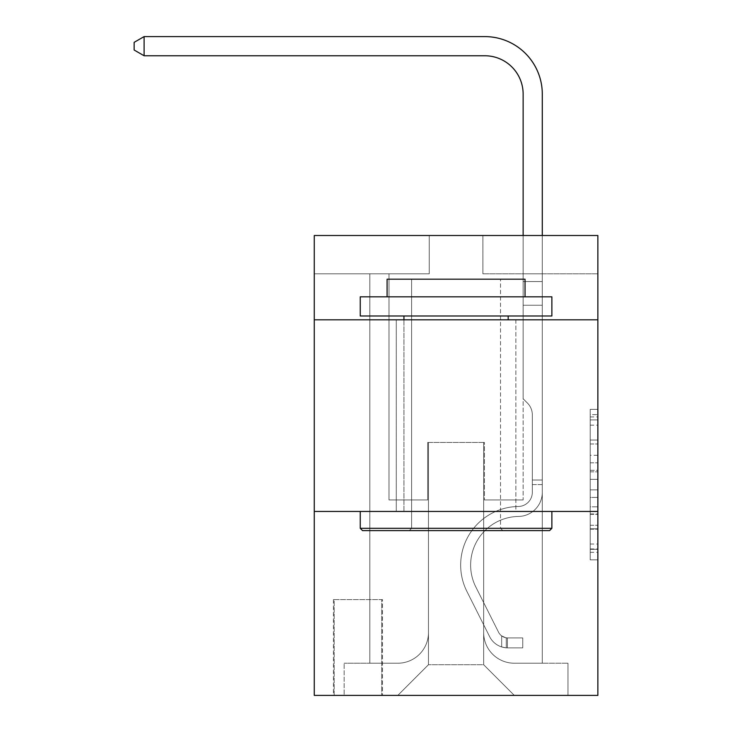 <?xml version="1.0" encoding="UTF-8"?>
<svg xmlns="http://www.w3.org/2000/svg" width="732" height="732" viewBox="0 0 732 732"><rect width="100%" height="100%" fill="white"/><g stroke="black" fill="none" stroke-linecap="round" stroke-linejoin="round"><path stroke-width="0.55" stroke-dasharray="3.66 2.75" d="M590.202 455.277L590.202 479.35L597.861 479.35L597.861 552.331L597.861 416.901L597.861 479.35L590.202 479.35L590.202 414.641L590.202 559.852L590.202 409.38L590.202 549.32L597.861 549.32L590.202 549.32L597.861 549.32L590.202 549.32L590.202 525.247L590.202 559.852L597.861 559.852L597.861 409.38L597.861 548.945L597.861 489.882L590.202 489.882L597.861 489.882L597.861 525.247L597.861 419.912L590.202 419.912L597.861 419.912L597.861 559.852L597.861 416.901L597.861 559.852L590.202 559.852L590.202 409.38L597.861 409.38L597.861 416.901L597.861 409.38L597.861 416.901L597.861 409.38L597.861 414.641L597.861 409.38L590.202 409.38L590.202 419.912L597.861 419.912L590.202 419.912L590.202 455.277L597.861 455.277M515.85 319.82L515.85 511.439L396.277 511.439L515.85 511.439L396.277 511.439L515.85 511.439L515.85 319.82L396.277 319.82L396.277 511.439L396.277 319.82L515.85 319.82M382.479 599.59L333.426 599.59L382.479 599.59L382.479 695.4L333.426 695.4L382.479 695.4M333.426 599.59L333.426 695.4M597.861 470.319L597.861 462.798L597.861 470.319L590.202 470.319L590.202 440.033L590.202 529.19L590.202 506.809L597.861 506.809L590.202 506.809L590.202 559.852L597.861 559.852L590.202 559.852L597.861 559.852L590.202 559.852L590.202 409.38L597.861 409.38L590.202 409.38L597.861 409.38L590.202 409.38L590.202 470.319L597.861 470.319M597.861 511.439L597.861 695.4L314.266 695.4L314.266 511.439L597.861 511.439L597.861 235.503L482.891 235.503L597.861 235.503L597.861 273.832L597.861 235.503L314.266 235.503L429.236 235.503L314.266 235.503L314.266 273.832L429.236 273.832L314.266 273.832L314.266 235.503L314.266 319.82L597.861 319.82L314.266 319.82L314.266 511.439L597.861 511.439L314.266 511.439M369.834 273.832L369.834 663.21L397.805 663.21A30.662 30.662 0 0 0 428.467 632.549L428.467 442.457L428.467 664.738L428.467 442.457L428.467 664.738L428.467 442.457L483.66 442.457L483.66 632.549A30.662 30.662 0 0 0 514.312 663.21L542.293 663.21L542.293 273.832L542.293 663.21L542.293 273.832L542.293 663.21L542.293 273.832L542.293 663.21L542.293 273.832L542.293 663.21L542.293 273.832L542.293 663.21L542.293 273.832L542.293 663.21L542.293 273.832L542.293 663.21L542.293 273.832L542.293 663.21L542.293 273.832L542.293 663.21L567.968 663.21L514.312 663.21L542.293 663.21L514.312 663.21L542.293 663.21L514.312 663.21L542.293 663.21L514.312 663.21L542.293 663.21L514.312 663.21L542.293 663.21L514.312 663.21L542.293 663.21L514.312 663.21L542.293 663.21L514.312 663.21L542.293 663.21L542.293 273.832L523.133 273.832L542.293 273.832L523.133 273.832L542.293 273.832L523.133 273.832L542.293 273.832L523.133 273.832L542.293 273.832L523.133 273.832L542.293 273.832L523.133 273.832L542.293 273.832L523.133 273.832L542.293 273.832L523.133 273.832L542.293 273.832L523.133 273.832L542.293 273.832L523.133 273.832L542.293 273.832L542.293 663.21L514.312 663.21A30.662 30.662 0 0 1 483.66 632.549A30.662 30.662 0 0 0 514.312 663.21A30.662 30.662 0 0 1 483.66 632.549A30.662 30.662 0 0 0 514.312 663.21A30.662 30.662 0 0 1 483.66 632.549A30.662 30.662 0 0 0 514.312 663.21A30.662 30.662 0 0 1 483.66 632.549A30.662 30.662 0 0 0 514.312 663.21A30.662 30.662 0 0 1 483.66 632.549A30.662 30.662 0 0 0 514.312 663.21A30.662 30.662 0 0 1 483.66 632.549A30.662 30.662 0 0 0 514.312 663.21A30.662 30.662 0 0 1 483.66 632.549A30.662 30.662 0 0 0 514.312 663.21A30.662 30.662 0 0 1 483.66 632.549A30.662 30.662 0 0 0 514.312 663.21A30.662 30.662 0 0 1 483.66 632.549L483.66 442.457L483.66 664.738L428.467 664.738L483.66 664.738L514.312 695.4L567.968 695.4L397.805 695.4L514.312 695.4L483.66 664.738L514.312 695.4L483.66 664.738L483.66 442.457L483.66 664.738L483.66 442.457L427.698 442.457L427.698 499.947L388.994 499.947L388.994 273.832L369.834 273.832L369.834 663.21L397.805 663.21A30.662 30.662 0 0 0 428.467 632.549L428.467 442.457L427.698 442.457L427.698 499.947L388.994 499.947L388.994 273.832L369.834 273.832L369.834 663.21L397.805 663.21L344.159 663.21L397.805 663.21L369.834 663.21L369.834 273.832L369.834 663.21L369.834 273.832L369.834 663.21L369.834 273.832L369.834 663.21L369.834 273.832L369.834 663.21L369.834 273.832L369.834 663.21L369.834 273.832L369.834 663.21L369.834 273.832L369.834 663.21L369.834 273.832L388.994 273.832L369.834 273.832L388.994 273.832L369.834 273.832L388.994 273.832L369.834 273.832L388.994 273.832L369.834 273.832L388.994 273.832L369.834 273.832L388.994 273.832L369.834 273.832L388.994 273.832L369.834 273.832L388.994 273.832L369.834 273.832L388.994 273.832L369.834 273.832L369.834 663.21L369.834 273.832M428.467 632.549L428.467 442.457L427.698 442.457L427.698 499.947L388.994 499.947L388.994 273.832L388.994 499.947L388.994 273.832L388.994 499.947L388.994 273.832L388.994 499.947L388.994 273.832L388.994 499.947L388.994 273.832L388.994 499.947L388.994 273.832L388.994 499.947L388.994 273.832L388.994 499.947L388.994 273.832L388.994 499.947L388.994 273.832L388.994 499.947L427.698 499.947L388.994 499.947L427.698 499.947L388.994 499.947L427.698 499.947L388.994 499.947L427.698 499.947L388.994 499.947L427.698 499.947L388.994 499.947L427.698 499.947L388.994 499.947L427.698 499.947L388.994 499.947L427.698 499.947L388.994 499.947L427.698 499.947L427.698 442.457L427.698 499.947L427.698 442.457L427.698 499.947L427.698 442.457L427.698 499.947L427.698 442.457L427.698 499.947L427.698 442.457L427.698 499.947L427.698 442.457L427.698 499.947L427.698 442.457L427.698 499.947L427.698 442.457L427.698 499.947L427.698 442.457L428.467 442.457L427.698 442.457L428.467 442.457L427.698 442.457L428.467 442.457L427.698 442.457L428.467 442.457L427.698 442.457L428.467 442.457L427.698 442.457L428.467 442.457L427.698 442.457L428.467 442.457L427.698 442.457L428.467 442.457L427.698 442.457L428.467 442.457L428.467 632.549A30.662 30.662 0 0 1 397.805 663.21A30.662 30.662 0 0 0 428.467 632.549A30.662 30.662 0 0 1 397.805 663.21A30.662 30.662 0 0 0 428.467 632.549A30.662 30.662 0 0 1 397.805 663.21A30.662 30.662 0 0 0 428.467 632.549A30.662 30.662 0 0 1 397.805 663.21A30.662 30.662 0 0 0 428.467 632.549A30.662 30.662 0 0 1 397.805 663.21A30.662 30.662 0 0 0 428.467 632.549A30.662 30.662 0 0 1 397.805 663.21A30.662 30.662 0 0 0 428.467 632.549A30.662 30.662 0 0 1 397.805 663.21A30.662 30.662 0 0 0 428.467 632.549A30.662 30.662 0 0 1 397.805 663.21A30.662 30.662 0 0 0 428.467 632.549M597.861 273.832L482.891 273.832L597.861 273.832M334.195 695.4L381.711 695.4L334.195 695.4L334.195 599.59L381.711 599.59L381.711 695.4L381.711 599.59L334.195 599.59L334.195 695.4M344.159 695.4L397.805 695.4L428.467 664.738L397.805 695.4L428.467 664.738L397.805 695.4L344.159 695.4L344.159 663.21L344.159 695.4M484.419 442.457L483.66 442.457L484.419 442.457L483.66 442.457L484.419 442.457L483.66 442.457L484.419 442.457L483.66 442.457L484.419 442.457L483.66 442.457L484.419 442.457L483.66 442.457L484.419 442.457L483.66 442.457L484.419 442.457L483.66 442.457L484.419 442.457L483.66 442.457L484.419 442.457L483.66 442.457L484.419 442.457L484.419 499.947L484.419 442.457M482.891 273.832L482.891 235.503L482.891 273.832M429.236 273.832L429.236 235.503L429.236 273.832M567.968 663.21L567.968 695.4L567.968 663.21M523.133 273.832L523.133 499.947L484.419 499.947L523.133 499.947L484.419 499.947L523.133 499.947L484.419 499.947L523.133 499.947L484.419 499.947L523.133 499.947L484.419 499.947L523.133 499.947L484.419 499.947L523.133 499.947L484.419 499.947L523.133 499.947L484.419 499.947L523.133 499.947L484.419 499.947L523.133 499.947L484.419 499.947L523.133 499.947L523.133 273.832M597.861 319.82L314.266 319.82M590.202 479.35L597.861 479.35L590.202 479.35M590.202 414.641L590.202 409.38L590.202 414.641L597.861 414.641L590.202 414.641M590.202 528.815L590.202 497.403L590.202 528.815L597.861 528.815L590.202 528.815M590.202 497.403L590.202 489.882L597.861 489.882L590.202 489.882L590.202 497.403L597.861 497.403L590.202 497.403M590.202 440.033L590.202 419.912L590.202 440.033L597.861 440.033L590.202 440.033M590.202 409.38L597.861 409.38L590.202 409.38L590.202 416.901L590.202 409.38L597.861 409.38M590.202 559.852L597.861 559.852L590.202 559.852L590.202 552.331L590.202 559.852M542.293 484.611L542.293 281.546L542.293 305.253L542.293 281.546L523.133 281.546L523.133 94.089A38.32 38.32 42.6 0 0 484.804 55.76L144.103 55.76L144.103 36.6L484.804 36.6A57.489 57.489 -137.4 0 1 542.293 94.089L542.293 305.253L542.293 281.546L523.133 281.546L523.133 305.253L542.293 305.253L542.293 281.546L542.293 305.253L542.293 281.546L523.133 281.546L523.133 94.089A38.32 38.32 42.6 0 0 484.804 55.76L144.103 55.76L134.139 50.014L134.139 42.346L134.139 50.014L144.103 55.76L144.103 36.6L484.804 36.6A57.489 57.489 -137.4 0 1 542.293 94.089L542.293 305.253L542.293 281.546L523.133 281.546L542.293 281.546L542.293 305.253L542.293 281.546L523.133 281.546L523.133 94.089A38.32 38.32 42.6 0 0 484.804 55.76L144.103 55.76L134.139 50.014L134.139 42.346L144.103 36.6L144.103 55.76L144.103 36.6L134.139 42.346L134.139 50.014L144.103 55.76L134.139 50.014L134.139 42.346L144.103 36.6L484.804 36.6A57.489 57.489 -137.4 0 1 542.293 94.089L542.293 305.253L542.293 281.546L523.133 281.546L523.133 398.766L527.452 403.085A16.653 16.653 -137.4 0 1 532.329 414.861A16.653 16.653 42.6 0 0 527.452 403.085L523.133 398.766L523.133 305.253L542.293 305.253L542.293 281.546L542.293 305.253L542.293 281.546L523.133 281.546L523.133 94.089A38.32 38.32 42.6 0 0 484.804 55.76L144.103 55.76L144.103 36.6L484.804 36.6A57.489 57.489 -137.4 0 1 542.293 94.089L542.293 492.297A24.147 24.147 -137.4 0 1 518.531 516.444A24.147 24.147 42.6 0 0 542.293 492.297L542.293 305.253L523.133 305.253L523.133 281.546L542.293 281.546L523.133 281.546L523.133 94.089A38.32 38.32 42.6 0 0 484.804 55.76L144.103 55.76L134.139 50.014L144.103 55.76L144.103 36.6L144.103 55.76L134.139 50.014L134.139 42.346L134.139 50.014L144.103 55.76L144.103 36.6L134.139 42.346L144.103 36.6L484.804 36.6A57.489 57.489 -137.4 0 1 542.293 94.089L542.293 305.253L523.133 305.253L523.133 398.766L527.452 403.085A16.653 16.653 -137.4 0 1 532.329 414.861A16.653 16.653 42.6 0 0 527.452 403.085L523.133 398.766L523.133 281.546L523.133 305.253L542.293 305.253L542.293 492.297A24.147 24.147 -137.4 0 1 518.531 516.444A24.147 24.147 42.6 0 0 542.293 492.297L542.293 305.253L523.133 305.253L523.133 398.766L527.452 403.085A16.653 16.653 -137.4 0 1 532.329 414.861A16.653 16.653 42.6 0 0 527.452 403.085L523.133 398.766L523.133 94.089A38.32 38.32 42.6 0 0 484.804 55.76L144.103 55.76L134.139 50.014L134.139 42.346L134.139 50.014L144.103 55.76L144.103 36.6L484.804 36.6A57.489 57.489 -137.4 0 1 542.293 94.089L542.293 281.546L523.133 281.546L542.293 281.546L542.293 492.297A24.147 24.147 -137.4 0 1 518.531 516.444A24.147 24.147 42.6 0 0 542.293 492.297L542.293 305.253L523.133 305.253L523.133 398.766L527.452 403.085A16.653 16.653 -137.4 0 1 532.329 414.861A16.653 16.653 42.6 0 0 527.452 403.085L523.133 398.766L523.133 305.253L542.293 305.253L542.293 492.297A24.147 24.147 -137.4 0 1 518.531 516.444A48.669 48.669 42.6 0 0 475.809 586.963A48.669 48.669 -137.4 0 1 518.531 516.444A24.147 24.147 42.6 0 0 542.293 492.297L542.293 305.253L523.133 305.253L523.133 94.089A38.32 38.32 42.6 0 0 484.804 55.76L144.103 55.76L134.139 50.014L134.139 42.346L144.103 36.6L144.103 55.76L144.103 36.6L134.139 42.346L134.139 50.014L144.103 55.76L134.139 50.014L134.139 42.346L144.103 36.6L484.804 36.6A57.489 57.489 -137.4 0 1 542.293 94.089L542.293 281.546L523.133 281.546L523.133 398.766L527.452 403.085A16.653 16.653 -137.4 0 1 532.329 414.861A16.653 16.653 42.6 0 0 527.452 403.085L523.133 398.766L523.133 305.253L542.293 305.253L542.293 492.297A24.147 24.147 -137.4 0 1 518.531 516.444A24.147 24.147 42.6 0 0 542.293 492.297L542.293 305.253L523.133 305.253L523.133 94.089A38.32 38.32 42.6 0 0 484.804 55.76L144.103 55.76L144.103 36.6L484.804 36.6A57.489 57.489 -137.4 0 1 542.293 94.089L542.293 281.546L523.133 281.546L523.133 94.089A38.32 38.32 42.6 0 0 484.804 55.76L144.103 55.76L134.139 50.014L144.103 55.76L144.103 36.6L144.103 55.76L484.804 55.76L144.103 55.76L144.103 36.6L134.139 42.346L134.139 50.014L134.139 42.346L144.103 36.6L484.804 36.6A57.489 57.489 -137.4 0 1 542.293 94.089L542.293 281.546L542.293 94.089L542.293 281.546L523.133 281.546L523.133 398.766L527.452 403.085A16.653 16.653 -137.4 0 1 532.329 414.861A16.653 16.653 42.6 0 0 527.452 403.085L523.133 398.766L523.133 305.253L542.293 305.253L542.293 492.297A24.147 24.147 -137.4 0 1 518.531 516.444A24.147 24.147 42.6 0 0 542.293 492.297L542.293 305.253L523.133 305.253L523.133 94.089A38.32 38.32 42.6 0 0 484.804 55.76L144.103 55.76L144.103 36.6L484.804 36.6A57.489 57.489 -137.4 0 1 542.293 94.089L542.293 281.546L523.133 281.546L523.133 94.089L523.133 398.766L527.452 403.085A16.653 16.653 -137.4 0 1 532.329 414.861A16.653 16.653 42.6 0 0 527.452 403.085L523.133 398.766L523.133 305.253L542.293 305.253L542.293 492.297A24.147 24.147 -137.4 0 1 518.531 516.444A48.669 48.669 42.6 0 0 475.809 586.963A48.669 48.669 -137.4 0 1 518.531 516.444A24.147 24.147 42.6 0 0 542.293 492.297L542.293 305.253L523.133 305.253L523.133 94.089L523.133 398.766L527.452 403.085A16.653 16.653 -137.4 0 1 532.329 414.861A16.653 16.653 42.6 0 0 527.452 403.085L523.133 398.766L523.133 305.253L542.293 305.253L542.293 492.297A24.147 24.147 -137.4 0 1 518.531 516.444A24.147 24.147 42.6 0 0 542.293 492.297L542.293 305.253L523.133 305.253L523.133 281.546L542.293 281.546L542.293 94.089L542.293 281.546L542.293 94.089L542.293 281.546L523.133 281.546L523.133 94.089L523.133 398.766L527.452 403.085A16.653 16.653 -137.4 0 1 532.329 414.861A16.653 16.653 42.6 0 0 527.452 403.085L523.133 398.766L523.133 305.253L542.293 305.253L542.293 492.297A24.147 24.147 -137.4 0 1 518.531 516.444A24.147 24.147 42.6 0 0 542.293 492.297L542.293 305.253L523.133 305.253L523.133 94.089L523.133 398.766L527.452 403.085A16.653 16.653 -137.4 0 1 532.329 414.861A16.653 16.653 42.6 0 0 527.452 403.085L523.133 398.766L523.133 305.253L542.293 305.253L542.293 492.297L542.293 484.611L532.329 484.611L532.329 480.018L542.293 480.018L532.329 480.018L532.329 492.297L532.329 414.861L532.329 492.297A14.183 14.183 -137.4 0 1 518.375 506.48A14.183 14.183 42.6 0 0 532.329 492.297L532.329 414.861L532.329 492.297L532.329 480.018L542.293 480.018L532.329 480.018L532.329 492.297A14.183 14.183 -137.4 0 1 518.375 506.48A14.183 14.183 42.6 0 0 532.329 492.297L532.329 414.861L532.329 492.297A14.183 14.183 -137.4 0 1 518.375 506.48A14.183 14.183 42.6 0 0 532.329 492.297L532.329 414.861L532.329 492.297L532.329 480.018L542.293 480.018L532.329 480.018L532.329 492.297A14.183 14.183 -137.4 0 1 518.375 506.48A58.633 58.633 42.6 0 0 466.906 591.438A58.633 58.633 -137.4 0 1 518.375 506.48A14.183 14.183 42.6 0 0 532.329 492.297L532.329 414.861L532.329 492.297A14.183 14.183 -137.4 0 1 518.375 506.48A14.183 14.183 42.6 0 0 532.329 492.297L532.329 414.861L532.329 492.297L532.329 480.018L542.293 480.018L532.329 480.018L532.329 492.297A14.183 14.183 -137.4 0 1 518.375 506.48A14.183 14.183 42.6 0 0 532.329 492.297L532.329 414.861L532.329 492.297A14.183 14.183 -137.4 0 1 518.375 506.48A58.633 58.633 42.6 0 0 466.906 591.438A58.633 58.633 -137.4 0 1 518.375 506.48A14.183 14.183 42.6 0 0 532.329 492.297L532.329 414.861L532.329 492.297L532.329 480.018L542.293 480.018L532.329 480.018L532.329 492.297A14.183 14.183 -137.4 0 1 518.375 506.48A14.183 14.183 42.6 0 0 532.329 492.297L532.329 414.861L532.329 492.297A14.183 14.183 -137.4 0 1 518.375 506.48A14.183 14.183 42.6 0 0 532.329 492.297L532.329 414.861L532.329 492.297L532.329 484.611L542.293 484.611M507.413 647.875A20.313 20.313 -137.4 0 1 489.653 636.684L466.906 591.438A58.633 58.633 -137.4 0 1 518.375 506.48A58.633 58.633 42.6 0 0 466.906 591.438L489.653 636.684L466.906 591.438A58.633 58.633 -137.4 0 1 518.375 506.48A14.183 14.183 42.6 0 0 532.329 492.297A14.183 14.183 -137.4 0 1 518.375 506.48A14.183 14.183 42.6 0 0 532.329 492.297A14.183 14.183 42.6 0 1 518.375 506.48A58.633 58.633 42.6 0 0 466.906 591.438A58.633 58.633 -137.4 0 1 518.375 506.48A14.183 14.183 42.6 0 0 532.329 492.297A14.183 14.183 42.6 0 1 518.375 506.48A14.183 14.183 42.6 0 0 532.329 492.297A14.183 14.183 42.6 0 1 518.375 506.48A58.633 58.633 42.6 0 0 466.906 591.438A58.633 58.633 -137.4 0 1 518.375 506.48A14.183 14.183 42.6 0 0 532.329 492.297A14.183 14.183 42.6 0 1 518.375 506.48A58.633 58.633 42.6 0 0 466.906 591.438L489.653 636.684L466.906 591.438A58.633 58.633 -137.4 0 1 518.375 506.48A14.183 14.183 42.6 0 0 532.329 492.297A14.183 14.183 42.6 0 1 518.375 506.48A14.183 14.183 42.6 0 0 532.329 492.297A14.183 14.183 42.6 0 1 518.375 506.48A58.633 58.633 42.6 0 0 466.906 591.438A58.633 58.633 -137.4 0 1 518.375 506.48A14.183 14.183 42.6 0 0 532.329 492.297A14.183 14.183 42.6 0 1 518.375 506.48A58.633 58.633 42.6 0 0 466.906 591.438A58.633 58.633 -137.4 0 1 518.375 506.48A14.183 14.183 42.6 0 0 532.329 492.297A14.183 14.183 42.6 0 1 518.375 506.48A14.183 14.183 42.6 0 0 532.329 492.297A14.183 14.183 42.6 0 1 518.375 506.48A58.633 58.633 42.6 0 0 466.906 591.438L489.653 636.684A20.313 20.313 42.6 0 0 501.667 646.932A20.313 20.313 -137.4 0 1 489.653 636.684L466.906 591.438A58.633 58.633 -137.4 0 1 518.375 506.48A14.183 14.183 42.6 0 0 532.329 492.297A14.183 14.183 42.6 0 1 518.375 506.48A58.633 58.633 42.6 0 0 466.906 591.438A58.633 58.633 -137.4 0 1 518.375 506.48A58.633 58.633 -137.4 0 0 466.906 591.438L489.653 636.684L466.906 591.438A58.633 58.633 -137.4 0 1 518.375 506.48A58.633 58.633 -137.4 0 0 466.906 591.438A58.633 58.633 -137.4 0 1 518.375 506.48A58.633 58.633 -137.4 0 0 466.906 591.438L489.653 636.684L466.906 591.438A58.633 58.633 -137.4 0 1 518.375 506.48A58.633 58.633 -137.4 0 0 466.906 591.438L489.653 636.684A20.313 20.313 42.6 0 0 501.667 646.932C507.578 648.186 507.578 648.186 501.667 646.932C507.578 648.186 507.578 648.186 501.667 646.932A20.313 20.313 -137.4 0 1 489.653 636.684L466.906 591.438A58.633 58.633 -137.4 0 1 518.375 506.48A58.633 58.633 -137.4 0 0 466.906 591.438A58.633 58.633 -137.4 0 1 518.375 506.48A58.633 58.633 -137.4 0 0 466.906 591.438L489.653 636.684L466.906 591.438A58.633 58.633 -137.4 0 1 518.375 506.48A58.633 58.633 -137.4 0 0 466.906 591.438L489.653 636.684L466.906 591.438A58.633 58.633 -137.4 0 1 518.375 506.48A58.633 58.633 -137.4 0 0 466.906 591.438A58.633 58.633 -137.4 0 1 518.375 506.48A58.633 58.633 -137.4 0 0 466.906 591.438L489.653 636.684A20.313 20.313 42.6 0 0 501.667 646.932C507.578 648.186 507.578 648.186 501.667 646.932C507.578 648.186 507.578 648.186 501.667 646.932A20.313 20.313 -137.4 0 1 489.653 636.684L466.906 591.438A58.633 58.633 -137.4 0 1 518.375 506.48A58.633 58.633 -137.4 0 0 466.906 591.438L489.653 636.684A20.313 20.313 42.6 0 0 501.667 646.932C507.578 648.186 507.578 648.186 501.667 646.932C507.578 648.186 507.578 648.186 501.667 646.932A20.313 20.313 -137.4 0 1 489.653 636.684L466.906 591.438L489.653 636.684A20.313 20.313 42.6 0 0 501.667 646.932C507.578 648.186 507.578 648.186 501.667 646.932C507.578 648.186 507.578 648.186 501.667 646.932A20.313 20.313 -137.4 0 1 489.653 636.684L466.906 591.438L489.653 636.684A20.313 20.313 42.6 0 0 501.667 646.932C507.578 648.186 507.578 648.186 501.667 646.932C507.578 648.186 507.578 648.186 501.667 646.932A20.313 20.313 -137.4 0 1 489.653 636.684L466.906 591.438L489.653 636.684A20.313 20.313 42.6 0 0 501.667 646.932C507.578 648.186 507.578 648.186 501.667 646.932C507.578 648.186 507.578 648.186 501.667 646.932A20.313 20.313 -137.4 0 1 489.653 636.684L466.906 591.438L489.653 636.684A20.313 20.313 42.6 0 0 501.667 646.932C507.578 648.186 507.578 648.186 501.667 646.932C507.578 648.186 507.578 648.186 501.667 646.932A20.313 20.313 -137.4 0 1 489.653 636.684L466.906 591.438L489.653 636.684A20.313 20.313 42.6 0 0 501.667 646.932C507.578 648.186 507.578 648.186 501.667 646.932C507.578 648.186 507.578 648.186 501.667 646.932A20.313 20.313 -137.4 0 1 489.653 636.684L466.906 591.438L489.653 636.684A20.313 20.313 42.6 0 0 501.667 646.932C507.578 648.186 507.578 648.186 501.667 646.932C507.578 648.186 507.578 648.186 501.667 646.932A20.313 20.313 -137.4 0 1 489.653 636.684A20.313 20.313 -137.4 0 0 507.413 647.875L507.413 637.911A10.349 10.349 -137.4 0 1 498.556 632.21L475.809 586.963A48.669 48.669 -137.4 0 1 518.531 516.444A48.669 48.669 42.6 0 0 475.809 586.963L498.556 632.21L475.809 586.963A48.669 48.669 -137.4 0 1 518.531 516.444A24.147 24.147 42.6 0 0 542.293 492.297A24.147 24.147 -137.4 0 1 518.531 516.444A24.147 24.147 42.6 0 0 542.293 492.297A24.147 24.147 42.6 0 1 518.531 516.444A48.669 48.669 42.6 0 0 475.809 586.963A48.669 48.669 -137.4 0 1 518.531 516.444A24.147 24.147 42.6 0 0 542.293 492.297A24.147 24.147 42.6 0 1 518.531 516.444A24.147 24.147 42.6 0 0 542.293 492.297A24.147 24.147 42.6 0 1 518.531 516.444A48.669 48.669 42.6 0 0 475.809 586.963A48.669 48.669 -137.4 0 1 518.531 516.444A24.147 24.147 42.6 0 0 542.293 492.297A24.147 24.147 42.6 0 1 518.531 516.444A48.669 48.669 42.6 0 0 475.809 586.963L498.556 632.21L475.809 586.963A48.669 48.669 -137.4 0 1 518.531 516.444A24.147 24.147 42.6 0 0 542.293 492.297A24.147 24.147 42.6 0 1 518.531 516.444A24.147 24.147 42.6 0 0 542.293 492.297A24.147 24.147 42.6 0 1 518.531 516.444A48.669 48.669 42.6 0 0 475.809 586.963A48.669 48.669 -137.4 0 1 518.531 516.444A24.147 24.147 42.6 0 0 542.293 492.297A24.147 24.147 42.6 0 1 518.531 516.444A48.669 48.669 42.6 0 0 475.809 586.963A48.669 48.669 -137.4 0 1 518.531 516.444A24.147 24.147 42.6 0 0 542.293 492.297A24.147 24.147 42.6 0 1 518.531 516.444A24.147 24.147 42.6 0 0 542.293 492.297A24.147 24.147 42.6 0 1 518.531 516.444A48.669 48.669 42.6 0 0 475.809 586.963L498.556 632.21A10.349 10.349 42.6 0 0 501.667 635.898C507.477 638.569 507.477 638.569 501.667 635.898C507.477 638.569 507.477 638.569 501.667 635.898A10.349 10.349 -137.4 0 1 498.556 632.21L475.809 586.963A48.669 48.669 -137.4 0 1 518.531 516.444A24.147 24.147 42.6 0 0 542.293 492.297A24.147 24.147 42.6 0 1 518.531 516.444A48.669 48.669 42.6 0 0 475.809 586.963A48.669 48.669 -137.4 0 1 518.531 516.444A48.669 48.669 -137.4 0 0 475.809 586.963L498.556 632.21L475.809 586.963A48.669 48.669 -137.4 0 1 518.531 516.444A48.669 48.669 -137.4 0 0 475.809 586.963A48.669 48.669 -137.4 0 1 518.531 516.444A48.669 48.669 -137.4 0 0 475.809 586.963L498.556 632.21L475.809 586.963A48.669 48.669 -137.4 0 1 518.531 516.444A48.669 48.669 -137.4 0 0 475.809 586.963L498.556 632.21A10.349 10.349 42.6 0 0 501.667 635.898C507.477 638.569 507.477 638.569 501.667 635.898C507.477 638.569 507.477 638.569 501.667 635.898A10.349 10.349 -137.4 0 1 498.556 632.21L475.809 586.963A48.669 48.669 -137.4 0 1 518.531 516.444A48.669 48.669 -137.4 0 0 475.809 586.963A48.669 48.669 -137.4 0 1 518.531 516.444A48.669 48.669 -137.4 0 0 475.809 586.963L498.556 632.21L475.809 586.963A48.669 48.669 -137.4 0 1 518.531 516.444A48.669 48.669 -137.4 0 0 475.809 586.963L498.556 632.21L475.809 586.963A48.669 48.669 -137.4 0 1 518.531 516.444A48.669 48.669 -137.4 0 0 475.809 586.963A48.669 48.669 -137.4 0 1 518.531 516.444A48.669 48.669 -137.4 0 0 475.809 586.963L498.556 632.21A10.349 10.349 42.6 0 0 501.667 635.898C507.477 638.569 507.477 638.569 501.667 635.898C507.477 638.569 507.477 638.569 501.667 635.898A10.349 10.349 -137.4 0 1 498.556 632.21L475.809 586.963A48.669 48.669 -137.4 0 1 518.531 516.444A48.669 48.669 -137.4 0 0 475.809 586.963L498.556 632.21A10.349 10.349 42.6 0 0 501.667 635.898C507.477 638.569 507.477 638.569 501.667 635.898C507.477 638.569 507.477 638.569 501.667 635.898A10.349 10.349 -137.4 0 1 498.556 632.21L475.809 586.963L498.556 632.21A10.349 10.349 42.6 0 0 501.667 635.898C507.477 638.569 507.477 638.569 501.667 635.898C507.477 638.569 507.477 638.569 501.667 635.898A10.349 10.349 -137.4 0 1 498.556 632.21L475.809 586.963L498.556 632.21A10.349 10.349 42.6 0 0 501.667 635.898C507.477 638.569 507.477 638.569 501.667 635.898C507.477 638.569 507.477 638.569 501.667 635.898A10.349 10.349 -137.4 0 1 498.556 632.21L475.809 586.963L498.556 632.21A10.349 10.349 42.6 0 0 501.667 635.898C507.477 638.569 507.477 638.569 501.667 635.898C507.477 638.569 507.477 638.569 501.667 635.898A10.349 10.349 -137.4 0 1 498.556 632.21L475.809 586.963L498.556 632.21A10.349 10.349 42.6 0 0 501.667 635.898C507.477 638.569 507.477 638.569 501.667 635.898C507.477 638.569 507.477 638.569 501.667 635.898A10.349 10.349 -137.4 0 1 498.556 632.21L475.809 586.963L498.556 632.21A10.349 10.349 42.6 0 0 501.667 635.898C507.477 638.569 507.477 638.569 501.667 635.898C507.477 638.569 507.477 638.569 501.667 635.898A10.349 10.349 -137.4 0 1 498.556 632.21L475.809 586.963L498.556 632.21A10.349 10.349 42.6 0 0 501.667 635.898C507.477 638.569 507.477 638.569 501.667 635.898C507.477 638.569 507.477 638.569 501.667 635.898A10.349 10.349 -137.4 0 1 498.556 632.21A10.349 10.349 -137.4 0 0 507.413 637.911L507.413 647.875L522.749 647.875L507.413 647.875A20.313 20.313 -137.4 0 1 489.653 636.684A20.313 20.313 -137.4 0 0 507.413 647.875L507.413 637.911L522.749 637.911L507.413 637.911A10.349 10.349 -137.4 0 1 498.556 632.21A10.349 10.349 -137.4 0 0 507.413 637.911L507.413 647.875L522.749 647.875L522.749 637.911L522.749 647.875L507.413 647.875A20.313 20.313 -137.4 0 1 489.653 636.684A20.313 20.313 -137.4 0 0 507.413 647.875L507.413 637.911L522.749 637.911L507.413 637.911A10.349 10.349 -137.4 0 1 498.556 632.21A10.349 10.349 -137.4 0 0 507.413 637.911L507.413 647.875L522.749 647.875L522.749 637.911L522.749 647.875L507.413 647.875A20.313 20.313 -137.4 0 1 489.653 636.684A20.313 20.313 -137.4 0 0 507.413 647.875L507.413 637.911L522.749 637.911L507.413 637.911A10.349 10.349 -137.4 0 1 498.556 632.21A10.349 10.349 -137.4 0 0 507.413 637.911L507.413 647.875L522.749 647.875L522.749 637.911L522.749 647.875L507.413 647.875A20.313 20.313 -137.4 0 1 489.653 636.684A20.313 20.313 -137.4 0 0 507.413 647.875L507.413 637.911L522.749 637.911L507.413 637.911A10.349 10.349 -137.4 0 1 498.556 632.21A10.349 10.349 -137.4 0 0 507.413 637.911L507.413 647.875L522.749 647.875L522.749 637.911L522.749 647.875L507.413 647.875A20.313 20.313 -137.4 0 1 489.653 636.684A20.313 20.313 -137.4 0 0 507.413 647.875L507.413 637.911L522.749 637.911L507.413 637.911A10.349 10.349 -137.4 0 1 498.556 632.21A10.349 10.349 -137.4 0 0 507.413 637.911L507.413 647.875L522.749 647.875L522.749 637.911L522.749 647.875L507.413 647.875A20.313 20.313 -137.4 0 1 489.653 636.684A20.313 20.313 -137.4 0 0 507.413 647.875L507.413 637.911L522.749 637.911L507.413 637.911A10.349 10.349 -137.4 0 1 498.556 632.21A10.349 10.349 -137.4 0 0 507.413 637.911L507.413 647.875L522.749 647.875L522.749 637.911L522.749 647.875L507.413 647.875A20.313 20.313 -137.4 0 1 489.653 636.684A20.313 20.313 -137.4 0 0 507.413 647.875L507.413 637.911L522.749 637.911L507.413 637.911A10.349 10.349 -137.4 0 1 498.556 632.21A10.349 10.349 -137.4 0 0 507.413 637.911L507.413 647.875L522.749 647.875L522.749 637.911L522.749 647.875L507.413 647.875A20.313 20.313 -137.4 0 1 489.653 636.684A20.313 20.313 -137.4 0 0 507.413 647.875L507.413 637.911L522.749 637.911L507.413 637.911A10.349 10.349 -137.4 0 1 498.556 632.21A10.349 10.349 -137.4 0 0 507.413 637.911L507.413 647.875L522.749 647.875L522.749 637.911L522.749 647.875L507.413 647.875A20.313 20.313 -137.4 0 1 489.653 636.684A20.313 20.313 -137.4 0 0 507.413 647.875L507.413 637.911L522.749 637.911L507.413 637.911A10.349 10.349 -137.4 0 1 498.556 632.21A10.349 10.349 -137.4 0 0 507.413 637.911L507.413 647.875L522.749 647.875L522.749 637.911L522.749 647.875L507.413 647.875M362.55 530.609L549.576 530.609L551.873 528.303L360.254 528.303L551.873 528.303L360.254 528.303L362.55 530.609L549.576 530.609L362.55 530.609M411.604 528.303L409.307 530.609L502.82 530.609L409.307 530.609L502.82 530.609L409.307 530.609L411.604 528.303L411.604 279.194L500.523 279.194L411.604 279.194L500.523 279.194L411.604 279.194L411.604 528.303L500.523 528.303L502.82 530.609L500.523 528.303L411.604 528.303L500.523 528.303L500.523 279.194L500.523 528.303L411.604 528.303M551.873 296.826L360.254 296.826L360.254 315.986L551.873 315.986L360.254 315.986L551.873 315.986L551.873 296.826L360.254 296.826L551.873 296.826M387.082 296.826L525.045 296.826L525.045 279.194L387.082 279.194L525.045 279.194L387.082 279.194L387.082 296.826L525.045 296.826M360.254 511.439L551.873 511.439L360.254 511.439L551.873 511.439L360.254 511.439L360.254 528.303M551.873 511.439L551.873 528.303M403.945 315.986L508.182 315.986L403.945 315.986L508.182 315.986L403.945 315.986L403.945 511.439L508.182 511.439L403.945 511.439L508.182 511.439L403.945 511.439L403.945 319.82M508.182 315.986L508.182 319.82M144.103 36.6L484.804 36.6L144.103 36.6L144.103 55.76L484.804 55.76L144.103 55.76L484.804 55.76L144.103 55.76L144.103 36.6L484.804 36.6L144.103 36.6L484.804 36.6L144.103 36.6L484.804 36.6L144.103 36.6L134.139 42.346L134.139 50.014L134.139 42.346L144.103 36.6L134.139 42.346L144.103 36.6L134.139 42.346L144.103 36.6L134.139 42.346L144.103 36.6L134.139 42.346L134.139 50.014L144.103 55.76L484.804 55.76L144.103 55.76L144.103 36.6L484.804 36.6A57.489 57.489 -137.4 0 1 542.293 94.089L542.293 281.546L542.293 94.089L542.293 281.546L523.133 281.546L523.133 94.089M484.804 36.6A57.489 57.489 -137.4 0 1 542.293 94.089A57.489 57.489 -137.4 0 0 484.804 36.6A57.489 57.489 -137.4 0 1 542.293 94.089A57.489 57.489 -137.4 0 0 484.804 36.6A57.489 57.489 -137.4 0 1 542.293 94.089A57.489 57.489 -137.4 0 0 484.804 36.6A57.489 57.489 -137.4 0 1 542.293 94.089A57.489 57.489 -137.4 0 0 484.804 36.6M144.103 55.76L134.139 50.014L134.139 42.346L134.139 50.014L144.103 55.76L484.804 55.76M522.749 637.911L507.798 637.911L522.749 637.911L522.749 647.875L522.749 637.911M542.293 235.503L542.293 281.546L523.133 281.546L523.133 305.253L523.133 235.503M501.667 646.932C507.578 648.186 507.578 648.186 501.667 646.932C507.578 648.186 507.578 648.186 501.667 646.932L501.667 635.898L501.667 646.932M590.202 525.247L597.861 525.247L590.202 525.247M590.202 513.956L597.861 513.956M590.202 443.985L597.861 443.985L590.202 443.985M590.202 416.901L597.861 416.901M590.202 552.331L597.861 552.331M590.202 544.05L597.861 544.05M590.202 425.182L597.861 425.182M590.202 471.829L597.861 471.829L590.202 471.829M590.202 514.331L597.861 514.331L590.202 514.331M590.202 529.19L597.861 529.19L590.202 529.19M590.202 462.798L597.861 462.798L590.202 462.798M590.202 548.945L597.861 548.945M590.202 549.32L597.861 549.32M590.202 419.912L597.861 419.912M506.269 637.801L506.269 647.82L506.269 637.801"/><path stroke-width="1.1" d="M597.861 319.82L597.861 235.503L314.266 235.503L314.266 319.82L597.861 319.82L597.861 695.4L314.266 695.4L314.266 319.82M597.861 511.439L314.266 511.439M523.133 235.503L523.133 94.089A38.32 38.32 42.6 0 0 484.804 55.76L144.103 55.76L134.139 50.014L134.139 42.346L144.103 36.6L484.804 36.6A57.489 57.489 -137.4 0 1 542.293 94.089L542.293 235.503M362.55 530.609L360.254 528.303L551.873 528.303L549.576 530.609L362.55 530.609M551.873 296.826L551.873 315.986L360.254 315.986L360.254 296.826L551.873 296.826M387.082 296.826L387.082 279.194L525.045 279.194L525.045 296.826M551.873 511.439L551.873 528.303M360.254 511.439L360.254 528.303M508.182 315.986L508.182 319.82M403.945 315.986L403.945 319.82M523.133 94.089A38.32 38.32 42.6 0 0 484.804 55.76A38.32 38.32 42.6 0 1 523.133 94.089A38.32 38.32 42.6 0 0 484.804 55.76A38.32 38.32 42.6 0 1 523.133 94.089A38.32 38.32 42.6 0 0 484.804 55.76A38.32 38.32 42.6 0 1 523.133 94.089A38.32 38.32 42.6 0 0 484.804 55.76A38.32 38.32 42.6 0 1 523.133 94.089A38.32 38.32 42.6 0 0 484.804 55.76M144.103 36.6L144.103 55.76"/></g></svg>
